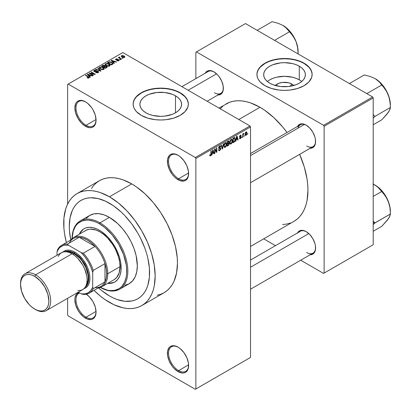 <?xml version="1.0" encoding="UTF-8"?>
<svg xmlns="http://www.w3.org/2000/svg" width="411" height="411" viewBox="0 0 411 411"><rect width="100%" height="100%" fill="white"/><g stroke="black" fill="none" stroke-linecap="round" stroke-linejoin="round"><path stroke-width="0.62" d="M178.307 155.415A14.195 8.194 -120 0 0 168.546 161.523A14.195 8.194 -120 0 0 178.585 178.749L178.025 179.715A14.986 8.652 60 0 1 167.431 161.364A14.986 8.652 60 0 1 178.025 155.245L173.971 153.837L172.137 153.909L170.534 154.505L169.214 155.599L167.631 159.093L167.631 163.871L169.214 169.193L172.137 174.254L173.971 176.442L175.959 178.287L180.09 180.676L183.912 181.051L185.515 180.46L186.835 179.366L187.812 177.814L188.418 175.867L188.418 171.094L186.835 165.772L183.912 160.706L180.09 156.673L178.025 155.245A14.986 8.652 60 0 1 188.618 173.596A14.986 8.652 60 0 1 178.025 179.715L178.585 178.749A14.195 8.194 60 0 1 169.311 166.239A14.195 8.194 60 0 1 171.485 154.865A14.195 8.194 60 0 1 178.307 155.415M178.307 347.295A14.195 8.194 -120 0 0 168.546 353.409A14.195 8.194 -120 0 0 178.585 370.635L178.025 371.601A14.986 8.652 60 0 1 167.431 353.249A14.986 8.652 60 0 1 178.025 347.131L173.971 345.718L172.137 345.795L170.534 346.386L169.214 347.48L167.631 350.979L167.631 355.751L169.214 361.074L172.137 366.139L173.971 368.328L178.025 371.601L182.078 373.008L183.912 372.936L185.515 372.34L186.835 371.246L187.812 369.695L188.418 367.753L188.418 362.975L186.835 357.652L183.912 352.592L180.09 348.559L178.025 347.131A14.986 8.652 60 0 1 188.618 365.482A14.986 8.652 60 0 1 178.025 371.601L178.585 370.635A14.195 8.194 60 0 1 169.311 358.125A14.195 8.194 60 0 1 171.485 346.75A14.195 8.194 60 0 1 178.307 347.295M79.708 292.94A14.195 8.194 -120 0 0 76.554 303.996A14.195 8.194 -120 0 0 86.017 317.189L85.457 318.155A14.986 8.652 60 0 1 75.434 304.104A14.986 8.652 60 0 1 78.958 292.509L76.651 294.04L75.069 297.533L74.864 299.804L75.67 304.952L77.967 310.248L79.57 312.694L83.392 316.727L87.528 319.111L91.345 319.491L92.953 318.895L94.268 317.806L95.249 316.254L96.056 312.036L95.249 306.889L92.953 301.597L89.511 296.958L86.3 294.209A14.986 8.652 60 0 1 96.056 312.036A14.986 8.652 60 0 1 85.457 318.155L86.017 317.189A14.195 8.194 60 0 1 76.744 304.679A14.195 8.194 60 0 1 78.917 293.305A14.195 8.194 60 0 1 79.708 292.94M85.74 101.969A14.195 8.194 -120 0 0 75.978 108.083A14.195 8.194 -120 0 0 86.017 125.309L85.457 126.275A14.986 8.652 60 0 1 74.864 107.923A14.986 8.652 60 0 1 85.457 101.805L81.404 100.392L79.57 100.469L77.967 101.06L76.651 102.154L75.67 103.706L74.864 107.923L75.67 113.066L77.967 118.363L81.404 123.002L85.457 126.275L89.511 127.682L91.345 127.61L92.953 127.014L94.268 125.92L95.249 124.374L96.056 120.156L95.249 115.008L92.953 109.711L91.345 107.266L87.528 103.233L85.457 101.805A14.986 8.652 60 0 1 96.056 120.156A14.986 8.652 60 0 1 85.457 126.275L86.017 125.309A14.195 8.194 60 0 1 76.744 112.799A14.195 8.194 60 0 1 78.917 101.425A14.195 8.194 60 0 1 85.74 101.969M291.938 84.07L290.135 86.289L291.938 84.07L293.762 85.493A10.47 6.047 180 0 0 291.938 84.07A10.47 6.047 180 0 0 275.303 85.493L278.715 83.32L282.491 82.416L288.543 82.76L291.938 84.07M301.71 81.522A20.853 12.037 0 0 0 299.275 79.837L299.275 66.186A20.853 12.037 180 0 1 305.383 74.694A20.853 12.037 180 0 1 292.514 85.817A20.853 12.037 180 0 1 269.791 83.207L267.196 81.383L265.27 79.302L264.083 77.047L263.682 74.694L264.083 72.346L265.27 70.091L267.196 68.01L269.791 66.186L272.95 64.686L280.466 62.888L284.535 62.657L292.514 63.577L296.115 64.686L299.275 66.186L301.869 68.01L303.796 70.091L304.983 72.346L305.383 74.694L304.983 77.047L303.796 79.302L301.869 81.383L299.275 83.207L296.115 84.707L288.599 86.505L280.466 86.505L272.95 84.707L269.791 83.207A20.853 12.037 180 0 1 263.682 74.694A20.853 12.037 180 0 1 276.552 63.577A20.853 12.037 180 0 1 299.275 66.186L299.275 79.837A20.853 12.037 0 0 0 267.356 81.522M312.134 74.566A27.604 15.937 0 0 0 304.053 63.428L304.053 63.171A27.604 15.937 180 0 1 312.134 74.437A27.604 15.937 180 0 1 295.098 89.161A27.604 15.937 180 0 1 265.018 85.709L271.522 88.493L279.146 90.071L284.535 90.374L289.919 90.071L297.543 88.493L304.053 85.709L308.877 81.953L311.605 77.545L312.134 74.437L311.605 71.329L308.877 66.926L305.871 64.332L299.866 61.188L295.098 59.718L287.238 58.578L281.828 58.578L276.521 59.189L271.522 60.386L265.018 63.171L261.586 65.585L259.033 68.339L257.461 71.329L256.932 74.437L257.461 77.545L258.118 79.066L260.189 81.953L265.018 85.709A27.604 15.937 180 0 1 256.932 74.437A27.604 15.937 180 0 1 273.973 59.718A27.604 15.937 180 0 1 304.053 63.171L304.053 63.428A27.604 15.937 0 0 0 274.075 59.949A27.604 15.937 0 0 0 256.932 74.566M145.997 112.83A20.853 12.037 180 0 1 139.889 104.317A20.853 12.037 180 0 1 152.758 93.194A20.853 12.037 180 0 1 175.482 95.804L175.482 112.83L172.322 114.325L164.806 116.123L160.737 116.354L152.758 115.434L149.157 114.325L145.997 112.83L143.403 111.001L141.476 108.92L140.29 106.665L139.889 104.317L140.29 101.964L141.476 99.709L143.403 97.628L145.997 95.804L149.157 94.304L156.673 92.506L164.806 92.506L172.322 94.304L175.482 95.804L178.076 97.628L180.003 99.709L181.189 101.964L181.59 104.317L181.189 106.665L180.003 108.92L178.076 111.001L175.482 112.83L175.482 95.804A20.853 12.037 180 0 1 181.59 104.317A20.853 12.037 180 0 1 168.721 115.434A20.853 12.037 180 0 1 145.997 112.83M188.341 104.189A27.604 15.937 0 0 0 180.254 93.045L180.254 92.788A27.604 15.937 180 0 1 188.341 104.055A27.604 15.937 180 0 1 171.3 118.779A27.604 15.937 180 0 1 141.22 115.327L147.729 118.111L155.353 119.688L160.737 119.991L166.121 119.688L173.75 118.111L180.254 115.327L185.084 111.571L187.812 107.168L188.341 104.055L187.812 100.947L186.24 97.957L183.686 95.203L180.254 92.788L173.75 90.004L166.121 88.427L160.737 88.124L155.353 88.427L147.729 90.004L141.22 92.788L137.788 95.203L135.24 97.957L133.667 100.947L133.138 104.055L133.667 107.168L134.325 108.684L136.395 111.571L141.22 115.327A27.604 15.937 180 0 1 133.138 104.055A27.604 15.937 180 0 1 150.174 89.336A27.604 15.937 180 0 1 180.254 92.788L180.254 93.045A27.604 15.937 0 0 0 150.277 89.567A27.604 15.937 0 0 0 133.138 104.189M250.52 153.555L300.364 124.78A12.618 7.285 60 0 1 306.395 125.247A12.618 7.285 -120 0 0 298.032 128.14M297.538 126.408A13.409 7.742 60 0 1 306.113 125.083L302.486 123.819L300.847 123.886L299.408 124.415L297.353 126.783M205.305 73.158A13.409 7.742 60 0 1 213.879 71.833L210.252 70.569L208.613 70.635L205.998 72.146L205.125 73.533M297.538 232.909A13.409 7.742 60 0 1 306.113 231.583L302.486 230.319L300.847 230.386L299.408 230.92L297.353 233.284M96.04 119.519L86.017 125.309L96.04 119.519M96.04 311.404L86.017 317.189L96.04 311.404M188.608 364.845L178.585 370.635L188.608 364.845M188.608 172.964L178.585 178.749L188.608 172.964M157.146 295.268L160.752 294.266L164.076 292.704A64.666 37.334 -120 0 0 173.987 240.887A64.666 37.334 -120 0 0 131.741 183.902L109.439 196.777A64.666 37.334 60 0 1 151.68 253.762A64.666 37.334 60 0 1 141.769 305.584A64.666 37.334 60 0 1 109.439 302.378A64.666 37.334 60 0 1 93.996 290.366L100.515 296.213L104.954 299.537L113.919 304.71L122.709 307.767L126.937 308.461L130.991 308.589L134.839 308.147L138.445 307.14L141.769 305.584L144.785 303.482L147.457 300.862L149.763 297.749L151.68 294.173L153.195 290.171L154.284 285.773L155.163 275.976L154.284 265.172L151.68 253.762L147.457 242.197L141.769 230.91L134.839 220.342L126.937 210.9L118.358 202.942L109.439 196.777L131.741 183.902L122.822 179.766L118.471 178.513L114.243 177.819L110.189 177.691L106.336 178.133L102.735 179.139L99.411 180.696L96.395 182.797L93.723 185.418L91.417 188.531M226.086 103.921A67.82 39.158 -120 0 1 259.999 107.276L264.699 110.256L273.916 117.7L282.604 126.871L287.006 132.491A67.82 39.158 -120 0 0 259.999 107.276L238.806 119.514L259.999 107.276L250.643 102.94L246.076 101.625L241.647 100.895L237.388 100.767L233.356 101.229L229.574 102.282L218.945 108.042M293.906 221.39A67.82 39.158 -120 0 0 299.624 154.346L304.304 167.041L307.032 179.006L307.721 184.78L307.952 190.339L307.032 200.614L305.887 205.223L304.304 209.425L302.291 213.175L299.871 216.438L297.071 219.186L293.906 221.39L250.52 246.441M250.52 260.055L300.364 231.28A12.618 7.285 60 0 1 306.395 231.753M181.914 86.664L208.13 71.529A12.618 7.285 60 0 1 214.162 72.002M109.439 295.941A56.78 32.782 60 0 1 98.532 287.9L101.604 290.526L98.532 287.9A56.78 32.782 60 0 0 109.439 295.941L101.604 290.526L109.439 295.941L113.374 297.99L109.439 295.941A56.78 32.782 60 0 0 137.829 298.751L134.906 300.122L131.741 301.006L124.8 301.284L117.269 299.573L113.374 297.99L117.269 299.573L124.8 301.284L131.741 301.006L134.906 300.122L137.829 298.751A56.78 32.782 60 0 1 109.439 295.941M70.795 239.86A56.78 32.782 60 0 1 81.049 200.404A56.78 32.782 60 0 1 109.439 203.219A56.78 32.782 60 0 1 146.532 253.253A56.78 32.782 60 0 1 137.829 298.751L140.475 296.906L137.829 298.751A56.78 32.782 60 0 0 146.532 253.253A56.78 32.782 60 0 0 109.439 203.219L113.374 205.711L121.091 211.942L124.8 215.616L131.741 223.908L137.829 233.186L140.475 238.087L144.847 248.167L146.532 253.253L147.857 258.303L149.393 268.106L149.393 277.194L147.857 285.219L146.532 288.738L144.847 291.877L142.817 294.61L140.475 296.906L142.817 294.61L144.847 291.877L146.532 288.738L147.857 285.219L149.393 277.194L149.393 268.106L147.857 258.303L146.532 253.253L144.847 248.167L140.475 238.087L137.829 233.186L131.741 223.908L124.8 215.616L121.091 211.942L113.374 205.711L105.504 201.169L109.439 203.219A56.78 32.782 60 0 0 81.049 200.404L83.967 199.037L87.132 198.153L90.512 197.763L97.782 198.487L105.504 201.169L97.782 198.487L90.512 197.763L87.132 198.153L83.967 199.037L81.044 200.404L78.398 202.248L81.049 200.404A56.78 32.782 60 0 0 70.795 239.86L69.48 231.054L69.289 226.399L70.06 217.799L72.341 210.422L74.026 207.283L76.056 204.55L78.398 202.248L76.056 204.55L74.026 207.283L72.341 210.422L70.06 217.799L69.289 226.399L69.48 231.054L70.795 239.86M250.52 357.431L250.52 126.917L195.867 158.466L195.867 388.981L250.52 357.431L195.312 389.304L68.169 315.9L67.615 314.934L67.615 298.309L67.615 314.934L68.169 315.9L195.312 389.304L250.52 357.431L250.52 126.917L249.96 125.951L195.312 157.5L68.169 84.096L122.822 52.546L249.96 125.951L250.52 126.917L195.867 158.466L195.867 388.981L250.52 357.431M244.535 135.522L244.18 136.37L244.535 135.522M243.117 135.286L243.117 136.986L242.762 137.187L242.762 133.909L243.117 133.703L243.117 134.227L243.451 133.467L243.877 133.385L243.117 135.286L243.877 133.385L243.117 134.227L243.117 133.703L242.762 133.909L242.762 137.187L243.117 136.986L242.762 136.781L243.117 136.986L243.117 135.286L242.762 135.08L243.117 135.286M242.105 136.925L241.75 137.772L242.105 136.925M241.19 137.094L240.682 138.379L239.711 138.702L239.464 138.096L239.824 137.834L240.25 138.219L240.825 137.495L240.728 137.13L239.582 137.002L240.003 135.502L241.005 135.265L241.139 135.728L240.784 135.99L240.332 135.722L239.87 136.39L240.985 136.519L241.19 137.094L240.985 136.519L239.87 136.39L240.332 135.722L240.784 135.99L241.139 135.728L240.908 135.178L240.317 135.265L239.515 136.657L240.836 137.382L240.358 138.168L239.824 137.834L239.464 138.096L239.757 138.733L240.332 138.651L239.474 138.153L240.332 138.651L241.19 137.094L240.276 136.57L241.19 137.094M236.243 139.606L235.935 141.132L235.565 141.343L236.644 136.216L237.013 136L238.149 139.853L237.779 140.069L237.471 138.897L236.243 139.606L237.471 138.897L237.779 140.069L238.149 139.853L237.013 136L236.644 136.216L235.565 141.343L235.935 141.132L235.642 140.963L235.935 141.132L236.243 139.606L235.96 139.447L236.243 139.606M230.083 143.86L231.1 143.978L229.8 143.228L231.1 143.978L230.273 144.035L229.811 143.275L230.098 140.593L231.018 139.406L232.015 139.344L232.456 140.5L232.21 142.468L231.1 143.978L232.117 142.704L232.472 140.881L231.917 139.283L231.105 139.355L229.734 142.514L230.299 144.055M224.252 147.225L225.274 147.344L223.969 146.593L225.274 147.344L224.442 147.4L223.985 146.64L224.267 143.958L225.187 142.771L226.184 142.715L226.636 144.055L226.338 145.951L225.274 147.344L226.286 146.069L226.641 144.246L226.086 142.648L225.274 142.72L223.903 145.884L224.468 147.421M210.494 155.353L210.062 154.659L209.708 154.926L209.918 155.887L210.478 155.887L209.749 155.466L210.478 155.887L209.918 155.887L209.708 154.926L210.062 154.659L210.309 155.399L210.822 154.957L210.925 151.063L211.28 150.858L211.156 154.973L210.478 155.887L211.28 153.914L211.28 150.858L210.925 151.063L210.874 154.788L210.494 155.353L209.713 155.07M212.312 153.421L212.009 154.942L211.634 155.158L212.713 150.03L213.088 149.815L214.218 153.668L213.848 153.884L213.54 152.712L212.312 153.421L213.54 152.712L213.848 153.884L214.218 153.668L213.088 149.815L212.713 150.03L211.634 155.158L212.009 154.942L211.716 154.777L212.009 154.942L212.312 153.421L212.035 153.262L212.312 153.421M214.984 149.619L214.984 153.226L214.624 153.431L214.624 148.926L215.004 148.705L216.505 151.454L216.505 147.842L216.859 147.636L216.859 152.147L216.474 152.363L214.984 149.619L216.474 152.363L216.859 152.147L216.859 147.636L216.505 147.842L216.505 151.454L215.004 148.705L214.624 148.926L214.624 153.431L214.984 153.226L214.624 153.02L214.984 153.226L214.984 149.619L214.624 149.414L214.984 149.619M219.654 146.491L220.353 146.963L220.712 146.701L219.546 146.028L220.712 146.701L220.383 145.869L219.644 145.972L218.631 147.79L218.914 148.484L219.572 148.484L218.637 147.945L220.455 148.828L219.736 150.015L219.14 150.082L218.883 149.45L218.529 149.717L218.904 150.667L219.705 150.56L220.81 148.612L219.685 147.965L220.81 148.612L220.738 149.162L219.582 150.626L219.006 150.714L218.601 150.241L218.883 149.45L219.114 150.066L219.561 150.097L220.43 149.08L220.291 148.422L219.037 148.53L218.693 148.196L218.775 147.015L219.536 146.033L220.435 145.905L220.712 146.701L220.353 146.963L220.116 146.403L219.525 146.573L219.042 147.924L220.507 147.898L220.81 148.612L220.27 147.852L219.099 147.996L219.654 146.491L220.142 146.414L219.515 146.054M223.666 143.706L222.551 148.859L222.207 149.054L221.154 145.155L221.519 144.944L222.356 148.443L223.296 143.922L223.666 143.706L223.296 143.922L222.356 148.443L221.519 144.944L221.154 145.155L222.207 149.054L222.551 148.859L222.079 148.582L222.551 148.859L223.666 143.706M229.328 143.619L228.799 145.14L227.149 146.203L227.149 141.697L228.963 140.947L229.22 141.769L228.845 142.797L229.328 143.619L228.845 142.797L229.225 141.631L228.937 140.932L227.149 141.697L227.149 146.203L228.249 145.566L227.792 145.304L228.249 145.566L229.328 143.619L228.192 142.966L229.328 143.619M235.359 139.185L234.804 141.492L232.975 142.838L232.975 138.332L234.768 137.531L235.359 139.031L234.532 137.515L232.975 138.332L232.975 142.838L234.018 142.237L233.561 141.975L234.018 142.237L235.359 139.185L234.989 138.969L235.359 139.185M247.021 133.056L246.508 134.921L245.465 135.435L245.043 134.089L245.562 132.393L246.677 131.936L247.021 133.056L246.636 131.91L246.03 131.962L245.043 134.233L245.434 135.419L246.03 135.358L245.09 134.813L246.03 135.358L247.021 133.056L246.631 132.83L247.021 133.056M247.879 133.59L247.525 134.438L247.879 133.59M67.615 84.419L67.615 204.087L67.615 84.419L68.169 84.096L195.312 157.5L195.867 158.466L195.312 157.5L249.96 125.951L122.822 52.546L67.615 84.419M122.971 58.254L122.062 58.136L122.971 58.254M120.536 59.657L119.627 59.544L120.536 59.657M114.371 63.217L113.513 62.369L114.741 61.66L116.215 62.153L116.585 61.943L111.551 60.34L111.176 60.556L114.001 63.433L114.371 63.217L113.513 62.369L114.741 61.66L116.215 62.153L116.585 61.943L111.551 60.34L111.176 60.556L114.001 63.433L114.371 63.217M107.959 66.274L109.855 65.842L110.045 65.231L109.614 64.558L107.363 63.51L105.298 63.952L105.149 64.635L105.642 65.272L107.959 66.274L109.588 66.037L110.009 65.108L108.961 64.095L105.586 63.726L105.113 64.393L106.269 65.703L107.959 66.274M102.128 69.639L104.024 69.207L104.214 68.596L103.783 67.923L101.532 66.875L99.467 67.317L99.323 68L99.811 68.637L102.128 69.639L103.757 69.402L104.178 68.473L103.13 67.461L99.755 67.091L99.282 67.758L100.438 69.069L102.128 69.639M97.818 71.535L97.767 72.804L97.767 72.336L96.004 72.3L96.004 72.685L96.004 72.3L95.696 72.536L98.193 72.619L98.655 72.151L98.373 71.463L97.094 71.057L94.664 71.406L94.273 71.031L94.592 70.6L96.359 70.399L95.254 70.081L94.124 70.343L93.687 70.949L94.181 71.545L95.157 71.812L97.736 71.493L98.111 71.94L97.767 72.336L95.696 72.536L97.618 72.845L98.681 72.002L98.167 71.324L94.551 71.344L94.592 70.6L96.359 70.399L94.124 70.343L93.682 70.908L94.181 71.545L97.818 71.535L98.111 72.66M90.446 77.032L89.583 76.184L90.81 75.475L92.285 75.968L92.655 75.758L87.62 74.155L87.25 74.37L90.071 77.247L90.446 77.032L89.583 76.184L90.81 75.475L92.285 75.968L92.655 75.758L87.62 74.155L87.25 74.37L90.071 77.247L90.446 77.032M88.134 78.111L89.151 77.807L89.048 77.14L85.812 75.198L85.457 75.403L88.648 77.33L88.375 77.736L86.978 77.689L88.134 78.111L89.279 77.535L85.812 75.198L85.457 75.403L88.612 77.283L88.524 77.674L86.978 77.689L88.134 78.111M93.415 75.316L90.292 73.512L94.91 74.453L95.295 74.232L91.391 71.982L91.037 72.187L94.165 73.99L89.536 73.05L89.161 73.266L93.061 75.521L93.415 75.316L90.292 73.512L94.91 74.453L95.295 74.232L91.391 71.982L91.037 72.187L94.165 73.99L89.536 73.05L89.161 73.266L93.061 75.521L93.415 75.316M100.988 70.944L98.198 68.046L97.828 68.262L100.335 70.795L96.056 69.289L95.686 69.5L100.644 71.144L100.988 70.944L98.198 68.046L97.828 68.262L100.335 70.795L96.056 69.289L95.686 69.5L100.644 71.144L100.988 70.944M105.175 66.099L104.738 65.406L104.738 66.674L104.738 65.406L102.781 65.4L102.781 65.93L102.781 65.4L101.681 66.037L105.586 68.293L107.137 67.286L106.619 66.371L105.175 66.099L104.851 65.477L103.757 65.138L101.681 66.037L105.586 68.293L107.199 67.075L106.619 66.371L105.19 65.986M112.455 64.327L112.953 63.864L112.881 63.32L110.893 61.979L109.228 61.794L107.512 62.672L111.412 64.928L112.999 63.679L111.823 62.41L109.136 61.814L107.512 62.672L111.412 64.928L112.455 64.327M118.82 60.71L119.195 60.191L118.589 59.595L116.097 59.662L116.282 59.246L117.376 58.963L116.231 58.865L115.522 59.354L116.267 60.104L118.476 59.929L118.44 60.463L117.043 60.684L118.276 60.9L119.195 60.232L118.758 59.682L116.169 59.713L116.282 59.246L117.495 59.014L115.866 59.02L115.501 59.472L115.871 59.949L118.127 59.836L118.476 59.929L118.44 60.463L117.043 60.684L118.82 60.71M121.553 59.071L119.565 57.848L119.878 57.345L119.575 57.052L119.015 57.216L119.164 57.694L118.358 57.638L121.199 59.276L121.553 59.071L119.565 57.848L119.575 57.052L119.087 57.16L119.164 57.694L118.358 57.638L121.199 59.276L121.553 59.071M124.518 57.417L124.8 56.656L123.48 55.726L122.175 55.536L121.25 56.071L121.939 57.067L123.737 57.622L124.872 56.924L124.009 55.983L121.579 55.721L121.224 56.215L122.062 57.139L124.518 57.417M195.867 52.223L195.867 78.609L195.867 52.223L245.501 23.571L372.638 96.975L323.57 125.309L196.427 51.904L323.57 125.309L324.125 126.275L324.125 273.084L373.198 244.751L373.198 97.941L324.125 126.275L324.125 273.084L323.57 273.402L300.718 260.214L323.57 273.402L373.198 244.751L323.57 273.402L373.198 244.751L373.198 97.941L372.638 96.975L373.198 97.941L324.125 126.275L323.57 125.309L372.638 96.975L245.501 23.571L195.867 52.223M275.483 245.644L263.687 238.832L275.483 245.644M309.74 254.738L312.817 254.137L314.872 251.773L315.412 250.032L315.412 245.763L314.872 243.394L312.817 238.657L309.74 234.511L306.113 231.583A13.409 7.742 60 0 1 315.591 248.003A13.409 7.742 60 0 1 310.156 254.763M217.511 94.987L219.15 94.92L221.765 93.41L223.178 90.281L223.178 86.012L221.765 81.244L219.15 76.718L217.511 74.761L213.879 71.833A13.409 7.742 60 0 1 223.363 88.252A13.409 7.742 60 0 1 217.922 95.013M309.74 148.237L312.817 147.636L314.872 145.273L315.412 143.531L315.412 139.262L314.872 136.894L312.817 132.157L309.74 128.011L306.113 125.083A13.409 7.742 60 0 1 315.591 141.502A13.409 7.742 60 0 1 310.156 148.263M282.604 224.54L286.642 224.077L290.423 223.024M222.926 106.12L220.121 108.869M315.591 141.173A12.618 7.285 60 0 1 312.982 146.635A12.618 7.285 60 0 1 306.673 146.008A12.618 7.285 -120 0 0 315.591 141.173M214.439 92.758A12.618 7.285 -120 0 0 223.358 87.923A12.618 7.285 60 0 1 220.748 93.384M306.673 252.508A12.618 7.285 -120 0 0 315.591 247.674A12.618 7.285 60 0 1 312.982 253.135M141.769 305.584L164.076 292.704L167.087 290.603L169.764 287.988L172.07 284.874L173.987 281.299L176.591 272.894L177.47 263.102L177.249 257.8L175.497 246.636L172.07 235.092L167.087 223.61L160.752 212.636L153.298 202.582L145.016 193.838L136.226 186.743L131.741 183.902A64.666 37.334 -120 0 0 99.411 180.696L77.104 193.576A64.666 37.334 60 0 1 109.439 196.777L100.515 192.641L96.164 191.387L91.936 190.694L87.882 190.57L84.034 191.012L80.428 192.014L77.104 193.576L74.088 195.677L71.416 198.292L69.11 201.405L67.193 204.981L65.678 208.988L63.931 218.133L63.931 228.48L64.589 233.987L66.397 242.557A64.666 37.334 60 0 1 77.104 193.576M188.618 173.267A14.195 8.194 60 0 1 185.68 179.453A14.195 8.194 60 0 1 178.585 178.749A14.195 8.194 -120 0 0 188.618 173.267M188.618 365.153A14.195 8.194 60 0 1 185.68 371.333A14.195 8.194 60 0 1 178.585 370.635A14.195 8.194 -120 0 0 188.618 365.153M96.051 311.708A14.195 8.194 60 0 1 93.112 317.893A14.195 8.194 60 0 1 86.017 317.189A14.195 8.194 -120 0 0 96.051 311.708M96.051 119.827A14.195 8.194 60 0 1 93.112 126.007A14.195 8.194 60 0 1 86.017 125.309A14.195 8.194 -120 0 0 96.051 119.827M188.207 102.755L187.154 99.688L185.084 96.801L180.254 93.045L176.072 91.067L171.3 89.593L166.121 88.684L160.737 88.38L155.353 88.684L150.174 89.593L145.407 91.067L141.22 93.045L136.395 96.801L134.325 99.688L133.272 102.755M312 73.132L310.947 70.07L308.877 67.183L304.053 63.428L299.866 61.445L295.098 59.975L289.919 59.066L284.535 58.763L279.146 59.066L273.973 59.975L269.2 61.445L265.018 63.428L260.189 67.183L258.118 70.07L257.065 73.132M299.275 79.837L296.115 78.337L292.514 77.227L284.535 76.307L276.552 77.227L272.95 78.337L269.791 79.837M87.281 77.849L87.281 77.453L87.281 77.849M88.524 78.1L88.524 77.674L88.524 78.1M88.612 77.283L88.524 77.674M85.812 75.609L85.812 75.198L85.812 75.609M88.463 77.155L88.463 76.729L88.463 77.155M87.62 74.751L87.62 74.155L87.62 74.751M89.583 76.754L89.583 76.184L89.583 76.754M89.249 75.85L88.442 75.002L88.442 75.588L88.442 75.002L87.867 74.483L87.867 75.002L87.867 74.483L90.235 75.28L90.235 75.809L90.235 75.28L89.249 75.85L89.249 76.41L89.249 75.85L87.867 74.483L90.235 75.28L89.249 75.85M89.536 73.487L89.536 73.05L89.536 73.487M94.165 74.304L94.165 73.99L94.165 74.304M91.391 72.387L91.391 71.982L91.391 72.387M90.292 73.923L90.292 73.512L90.292 73.923M94.124 71.509L94.124 70.343L94.124 71.509M94.551 71.344L94.592 70.6M95.059 71.807L95.059 71.514L95.059 71.807M95.881 71.709L95.881 71.339L95.881 71.709M96.698 71.473L96.698 71.103L96.698 71.473M98.167 72.634L98.167 71.324L98.167 72.634M96.056 69.623L96.056 69.289L96.056 69.623M99.58 70.795L99.58 70.522L99.58 70.795M98.198 68.642L98.198 68.046L98.198 68.642M99.755 68.591L99.755 67.091L99.755 68.591M103.13 67.897L103.13 67.461L103.13 67.897M104.178 68.986L104.178 68.473L104.178 68.986M104.23 68.745L104.178 68.473M100.803 68.868L99.858 67.861L100.217 67.353L101.728 67.234L102.76 67.661L103.649 68.642L103.3 69.593L103.3 69.14L100.803 68.868L100.803 69.254L99.858 67.841L100.736 67.178L102.529 67.532L103.644 68.56L102.683 69.331L100.803 68.868M106.619 67.697L106.619 66.371L106.619 67.697M103.659 66.772L102.493 66.099L102.493 66.505L103.11 65.739L104.451 65.647L104.661 66.721L104.661 66.15L104.322 66.911L104.322 66.387L103.659 66.772L103.659 67.178L103.659 66.772L102.493 66.099L103.649 65.498L104.451 65.647L104.661 66.15L103.659 66.772M105.483 67.825L104.111 67.034L104.111 67.445L104.111 67.034L104.815 66.628L106.264 66.577L106.552 67.733L106.552 67.147L106.233 67.918L106.233 67.389L105.483 67.825L105.483 68.231L105.483 67.825L104.111 67.034L105.319 66.412L106.264 66.577L106.552 67.147L105.483 67.825M104.451 65.647L104.661 66.15M105.586 65.226L105.586 63.726L105.586 65.226M108.961 64.527L108.961 64.095L108.961 64.527M110.009 65.621L110.009 65.108L110.009 65.621M110.061 65.375L110.009 65.108M106.629 65.503L105.684 64.491L106.043 63.988L107.559 63.869L108.591 64.291L109.48 65.277L109.131 66.228L109.131 65.775L106.629 65.503L106.629 65.888L105.684 64.476L106.567 63.813L108.36 64.167L109.475 65.195L108.509 65.96L106.629 65.503M108.504 62.626L108.504 62.097L108.504 62.626M109.136 62.267L109.136 61.814L109.136 62.267M111.823 62.842L111.823 62.41L111.823 62.842M112.275 63.248L111.951 64.614L111.951 64.09L111.314 64.46L108.319 62.729L109.804 62.092L111.7 62.755L112.275 63.248L111.314 64.866L111.314 64.46L108.319 62.729L108.319 63.14L108.319 62.729L109.532 62.123L111.463 62.616L112.275 63.248L112.419 64.347M111.551 60.936L111.551 60.34L111.551 60.936M113.513 62.94L113.513 62.369L113.513 62.94M113.174 62.035L112.373 61.188L112.373 61.773L112.373 61.188L111.797 60.669L111.797 61.188L111.797 60.669L114.166 61.465L114.166 61.994L114.166 61.465L113.174 62.035L113.174 62.595L113.174 62.035L111.797 60.669L114.166 61.465L113.174 62.035M117.346 60.802L117.346 60.448L117.346 60.802M118.44 60.869L118.44 60.463L118.44 60.869M118.476 59.929L118.44 60.463M115.866 59.944L115.866 59.02L115.866 59.944M116.169 59.713L116.282 59.246M116.519 60.145L116.519 59.78L116.519 60.145M117.089 60.088L117.089 59.641L117.089 60.088M118.758 60.741L118.758 59.682L118.758 60.741M119.981 59.744L119.981 59.338L119.981 59.744M118.712 57.843L118.712 57.432L118.712 57.843M119.164 58.105L119.164 57.694L119.164 58.105M119.087 57.16L119.164 57.694M119.878 57.345L119.575 57.052L119.575 57.463L119.878 57.345M119.565 57.848L119.575 57.463M120.079 58.634L120.079 58.223L120.079 58.634M122.416 58.341L122.416 57.93L122.416 58.341M121.579 56.81L121.579 55.721L121.579 56.81M124.009 56.42L124.009 55.983L124.009 56.42M122.411 56.934L121.975 55.963L123.68 56.204L124.122 57.18L124.122 57.571L124.122 57.18L122.411 56.934L122.411 57.324L121.779 56.281L122.406 55.839L123.68 56.204L124.312 56.929L123.69 57.299L122.411 56.934M121.779 56.965L121.975 55.963M124.317 57.514L124.317 56.903L124.122 57.18M106.613 67.697L106.552 67.147M210.925 153.709L211.28 153.914L210.925 153.709M209.918 155.887L210.478 155.887M213.715 153.375L214.218 153.668L213.715 153.375M213.088 152.45L213.54 152.712L213.088 152.45M212.436 152.825L212.764 151.32L212.477 151.156L212.764 151.32L212.929 150.375L212.672 150.226L213.422 152.255L212.158 152.666L213.422 152.255L212.929 150.375L212.436 152.825M215.744 151.017L216.505 151.454L215.744 151.017M216.124 151.721L216.859 152.147L216.124 151.721M219.705 150.56L218.539 149.887L219.705 150.56M219.551 148.001L220.455 148.828M218.667 147.415L218.986 147.6L218.667 147.415M218.631 147.724L219.099 147.996M220.543 147.914L220.27 147.852M221.806 147.575L222.217 147.811L221.806 147.575M221.981 148.227L222.356 148.443L221.981 148.227M226.266 144.03L226.641 144.246L226.266 144.03M226.009 145.91L226.286 146.069L226.009 145.91M224.257 145.684L225.279 143.244L224.884 143.018L226.137 143.506L226.286 144.436L225.269 146.819L224.668 146.871L223.918 145.489L224.699 146.886L225.757 146.362L226.276 144.744L225.911 143.213L224.776 143.716L224.257 145.684M225.171 142.787L226.137 143.506M228.244 141.06L229.225 141.631L228.244 141.06M228.12 141.132L228.711 141.476L227.504 142.016L227.504 143.362L227.149 143.162L227.504 143.362L228.845 142.797L228.87 141.908L228.542 142.72L227.504 143.362L227.504 142.016L227.149 141.816L228.12 141.661L227.663 141.399L228.87 141.908L228.716 141.476L228.87 141.908M227.504 145.473L227.504 143.891L227.149 143.686L227.504 143.891L228.203 143.485L227.745 143.223L228.788 143.341L228.624 144.77L227.504 145.473L227.149 145.268L227.504 145.473L228.531 144.852L228.973 143.829L228.639 143.311L227.504 143.891L227.504 145.473M232.092 140.665L232.472 140.881L232.092 140.665M231.84 142.545L232.117 142.704L231.84 142.545M230.088 142.319L231.105 139.879L230.715 139.653L231.963 140.141L232.117 141.071L231.1 143.454L230.499 143.506L229.744 142.119L230.53 143.521L231.686 142.843L232.117 141.071L231.742 139.848L230.607 140.346L230.088 142.319M230.997 139.421L231.963 140.141M234.851 137.567L234.532 137.515M234.465 138.086L233.335 138.651L233.335 142.103L233.335 138.651L232.975 138.445L233.335 138.651L233.962 138.291L233.505 138.024L234.465 138.086L233.931 137.777L234.64 138.132L234.866 140.567L233.972 141.738L232.975 141.903L233.335 142.103L234.116 141.646L234.866 140.567L234.912 138.543L233.982 137.752M237.645 139.56L238.149 139.853L237.645 139.56M237.013 138.635L237.471 138.897L237.013 138.635M236.361 139.01L236.695 137.51L236.407 137.341L236.695 137.51L236.854 136.56L236.602 136.411L237.347 138.44L236.089 138.851L237.347 138.44L236.854 136.56L236.361 139.01M240.358 138.168L239.824 137.834M239.531 136.437L240.743 137.14L239.531 136.437M239.515 136.657L239.721 137.171L240.394 137.161L239.515 136.652M240.327 135.255L241.139 135.728L240.327 135.255M240.332 135.722L240.784 135.99M239.582 136.221L239.87 136.39L239.582 136.221M239.551 136.344L239.926 136.56M242.762 134.022L243.117 134.227L242.762 134.022M243.322 133.647L243.774 133.909L243.322 133.647M243.24 133.837L243.518 134.001L243.24 133.837M242.762 134.335L243.184 134.577L242.762 134.335M246.019 132.44L245.403 133.827L245.87 134.952L246.554 134.135L246.549 132.578L246.019 132.44L246.667 133.292L246.04 134.885L245.059 133.832L245.398 134.027L246.019 132.44L245.686 132.244L246.395 132.409M246.04 134.885L245.054 134.561M113.755 282.429L110.21 283.117L108.237 283.056A30.758 17.755 -120 0 0 115.054 281.843M99.4 230.263A30.758 17.755 60 0 1 119.493 257.363A30.758 17.755 60 0 1 114.777 282.008A30.758 17.755 60 0 1 107.682 283.374L111.484 283.23L114.777 282.008L117.479 279.768L119.493 276.582L120.212 274.676L121.045 270.33L120.731 262.788L119.493 257.363L117.479 251.861L114.777 246.497L111.484 241.468L107.723 236.977L101.532 231.614L97.268 229.153L93.086 227.699L89.146 227.309L85.601 227.997L84.024 228.737A30.758 17.755 60 0 1 99.4 230.263M119.673 289.2A39.43 22.764 60 0 1 100.31 287.448A39.43 22.764 -120 0 0 127.836 270.947A39.43 22.764 -120 0 0 99.955 222.854A39.43 22.764 60 0 1 125.715 257.605A39.43 22.764 60 0 1 119.673 289.2L129.152 283.729A39.43 22.764 -120 0 0 135.198 252.128A39.43 22.764 -120 0 0 109.439 217.383L99.955 222.854L99.4 223.82A38.644 22.312 60 0 1 126.722 270.613A38.644 22.312 60 0 1 100.325 287.443L107.333 290.145L109.855 290.562L114.582 290.372L118.722 288.841L120.521 287.582L122.118 286.02L124.641 282.023L126.198 277.004L126.593 274.168L126.593 267.982L126.198 264.689L123.495 254.414L118.722 244.216L112.28 234.984L104.728 227.509L99.4 223.82L96.719 222.428L94.068 221.349L88.94 220.188L86.521 220.111L82.066 220.974L78.275 223.163L76.682 224.73L75.3 226.589L73.25 231.121L72.089 238.539A38.644 22.312 60 0 1 99.4 223.82L99.955 222.854A39.43 22.764 -120 0 0 72.079 238.55A39.43 22.764 60 0 1 80.243 220.902A39.43 22.764 60 0 1 99.955 222.854L109.439 217.383A39.43 22.764 -120 0 0 89.721 215.431L93.944 213.864L98.768 213.674L103.998 214.861L109.439 217.383L117.531 223.445L122.581 228.773L127.122 234.902L130.991 241.596L134.027 248.598L136.118 255.637L137.32 265.676L136.781 271.645L135.198 276.773L132.619 280.852L129.152 283.729L124.929 285.291M84.44 231.388L85.76 230.463A28.39 16.389 60 0 1 99.955 231.871A28.39 16.389 60 0 1 118.502 256.89A28.39 16.389 60 0 1 114.15 279.639L101.882 286.719A28.39 16.389 60 0 1 98.167 287.957A28.39 16.389 -120 0 0 107.764 273.726L106.649 273.726A27.604 15.937 60 0 1 104.975 281.889A27.604 15.937 60 0 1 95.039 287.628M86.253 218.308L89.721 215.431L80.243 220.902M79.292 234.203L81.316 230.982L84.024 228.737A30.758 17.755 60 0 0 79.292 234.203M83.145 229.415L80.777 232.143L79.847 233.88A30.758 17.755 -120 0 1 84.301 228.583M73.492 237.548A28.39 16.389 60 0 1 95.373 245.156A28.39 16.389 60 0 1 107.764 273.726L120.033 266.641L107.764 273.726A28.39 16.389 -120 0 0 93.133 242.963A28.39 16.389 -120 0 0 70.564 240.147A28.39 16.389 60 0 1 73.492 237.548L85.76 230.463L88.802 229.338L90.492 229.143L96.04 230.057L99.955 231.871L103.875 234.578L107.641 238.072L112.691 244.483L115.476 249.307L118.502 256.89L119.647 261.899L120.033 266.641L119.169 272.873L116.647 277.569L114.15 279.639M387.229 113.621L389.279 110.867L390.45 107.451L389.89 100.916L388.323 94.941A21.336 12.32 -120 0 0 375.258 78.686L379.014 81.568L383.761 87.363L387.049 92.162L388.323 94.941A21.336 12.32 -120 0 1 390.347 104.815L389.196 97.489L385.929 89.947L381.033 83.346L375.258 78.686L370.275 76.523L364.321 74.946L349.401 83.556L364.321 74.946L370.275 76.523L375.258 78.686L379.014 81.568L381.742 85L366.823 93.616L381.742 85L383.761 87.363L387.049 92.162L388.323 94.941L389.89 100.916L390.45 107.451L374.837 116.467L374.734 116.195A24.49 14.138 60 0 1 374.734 116.616L373.198 118.183L374.837 116.467L390.45 107.451L389.895 109.598L388.323 112.362L381.742 119.842L373.198 124.774L381.742 119.842L387.07 114.017L389.196 110.821M374.734 116.195L373.198 114.546L374.734 116.195A24.49 14.138 -120 0 1 374.734 116.616L374.734 116.195M304.438 124.441L250.52 155.569L304.438 124.441M308.8 233.582L250.52 267.232L308.8 233.582M188.13 90.25L216.571 73.831L188.13 90.25M69.289 243.024A27.604 15.937 60 0 1 79.225 237.286A27.604 15.937 60 0 1 95.039 246.415L91.17 242.742L87.132 239.921L83.089 238.077L79.225 237.286L95.039 246.415A27.604 15.937 60 0 1 104.975 263.631A27.604 15.937 60 0 1 106.649 273.726L106.228 268.815L104.975 263.631L104.975 281.889L106.228 278.144L106.649 273.726L107.764 273.726A28.39 16.389 60 0 1 101.882 286.719M89.223 293.12A27.604 15.937 60 0 1 83.325 294.389L81.27 293.844L83.325 294.389A27.604 15.937 -120 0 0 93.266 288.65A27.604 15.937 60 0 1 89.223 293.12L100.931 286.359A27.604 15.937 -120 0 0 104.975 281.889L93.266 288.65L92.706 287.238A26.813 15.479 60 0 1 81.27 293.844L78.311 292.134L81.27 293.844L85.015 293.891L88.267 292.76L90.877 290.505L92.706 287.238L92.706 272.442L93.266 270.392L104.975 263.631L104.975 281.889L93.266 288.65L92.706 287.238L92.706 272.442L90.877 267.063L88.267 261.797L85.015 256.911L81.27 252.631L68.457 245.233L67.517 244.047A27.604 15.937 -120 0 0 57.576 249.785L57.021 251.84L57.021 255.257L57.021 251.84A26.813 15.479 60 0 1 68.457 245.233L67.517 244.047L79.225 237.286L95.039 246.415L83.325 253.176L81.27 252.631L68.457 245.233L64.712 245.187L63.011 245.608L60.063 247.309L58.85 248.573L57.021 251.84L57.576 249.785A27.604 15.937 60 0 1 61.619 245.316A27.604 15.937 60 0 1 67.517 244.047L79.225 237.286A27.604 15.937 -120 0 0 73.333 238.555L61.619 245.316M104.975 263.631A27.604 15.937 -120 0 0 95.039 246.415L83.325 253.176A27.604 15.937 60 0 1 93.266 270.392L104.975 263.631M93.266 270.392A27.604 15.937 -120 0 0 83.325 253.176L81.27 252.631A26.813 15.479 60 0 1 92.706 272.442L93.266 270.392M20.555 284.037A21.295 12.294 60 0 1 24.958 273.767A21.295 12.294 60 0 1 35.608 274.82L34.714 276.367A20.031 11.565 60 0 1 48.878 300.898A20.031 11.565 60 0 1 34.714 309.077L35.608 309.591A21.295 12.294 -120 0 0 50.661 300.898A21.295 12.294 -120 0 0 35.608 274.82A21.295 12.294 60 0 1 49.515 293.582A21.295 12.294 60 0 1 46.253 310.644A21.295 12.294 60 0 1 35.608 309.591L31.95 307.166L29.294 304.7L24.696 298.504L21.629 291.425L20.55 284.54L20.822 281.509L21.629 278.905L22.939 276.834L24.696 275.37L26.843 274.579L29.294 274.481L31.95 275.082L34.714 276.367L40.134 280.739L44.727 286.94L47.799 294.014L48.878 300.898L48.606 303.929L47.799 306.534L46.489 308.604L44.727 310.069L42.585 310.86L40.134 310.957L37.478 310.356L34.714 309.077A20.031 11.565 60 0 1 20.55 284.54A20.031 11.565 60 0 1 34.714 276.367L35.608 274.82L72.074 253.762L35.608 274.82A21.295 12.294 -120 0 0 20.55 283.513L20.55 284.54M74.864 252.154L74.304 253.119A20.504 11.837 60 0 1 87.492 270.52A20.504 11.837 60 0 1 85.262 287.15L87.702 284.001L88.524 281.34L88.802 278.232L88.524 274.805L87.702 271.188L86.361 267.52L82.359 260.589L77.134 255.077L74.304 253.119L74.864 252.154L77.802 254.183L83.228 259.911L87.384 267.109L88.771 270.916L89.629 274.671L89.922 278.232L89.629 281.458L88.771 284.222L87.384 286.426L85.509 287.977L84.024 288.625A21.295 12.294 -120 0 0 89.12 272.185A21.295 12.294 -120 0 0 74.864 252.154A21.295 12.294 -120 0 0 62.914 252.061L64.219 251.1L66.5 250.253L69.099 250.15L71.925 250.792L74.864 252.154M74.304 253.762L73.153 254.43L74.304 253.762A19.718 11.385 -120 0 0 67.281 251.902L71.586 252.503L74.304 253.762A19.718 11.385 -120 0 1 86.392 268.82A19.718 11.385 -120 0 1 86.346 284.926L87.98 280.898L88.247 277.908L87.98 274.615L85.899 267.612L82.051 260.949L79.642 258.067L74.304 253.762M46.253 310.644L82.719 289.591A21.295 12.294 -120 0 0 85.986 272.529A21.295 12.294 -120 0 0 72.074 253.762A21.295 12.294 -120 0 0 61.429 252.708L63.71 251.866L66.315 251.763L69.14 252.4L72.074 253.762L75.013 255.796L77.838 258.416L82.724 265.003L84.594 268.717L86.844 276.284L87.132 279.84L86.844 283.066L85.986 285.835L84.594 288.034L82.724 289.591L80.438 290.433L77.838 290.536M58.167 256.464L59.559 254.265L61.429 252.708L24.958 273.767M64.81 251.727L68.755 251.193L71.478 251.809L74.304 253.119A20.504 11.837 60 0 0 64.815 251.727M390.347 213.895L390.219 208.968L389.196 203.99L385.929 196.448L382.805 191.875L379.163 188.033L375.258 185.186L372.89 184.005L377.319 186.563L381.742 191.505L373.198 196.437L381.742 191.505L385.508 196.15L388.323 201.441L389.89 207.416L390.45 213.951L374.734 223.116A24.49 14.138 -120 0 0 374.734 222.906L373.198 222.906L374.734 222.906A24.49 14.138 60 0 1 374.734 223.116L373.198 224.683L374.837 222.968L373.198 221.046L374.734 222.7A24.49 14.138 60 0 1 374.734 222.906A24.49 14.138 -120 0 0 374.734 222.7L374.837 222.968L390.45 213.951L389.895 216.099L388.323 218.863L381.742 226.343L373.198 231.275L381.742 226.343L387.07 220.517L389.196 217.321M390.347 211.316A21.336 12.32 -120 0 0 388.323 201.441A21.336 12.32 -120 0 0 375.258 185.186L375.135 185.114M387.229 220.121L389.279 217.368L390.45 213.951L389.89 207.416L388.323 201.441L387.049 198.662L383.761 193.869L379.014 188.074L375.258 185.186A21.336 12.32 -120 0 0 375.186 185.145M282.953 25.395A21.336 12.32 -120 0 1 283.03 25.436L278.042 23.273L272.087 21.696L257.168 30.306L272.087 21.696L278.042 23.273L283.03 25.436L285.085 26.813L289.508 31.755L274.589 40.365L289.508 31.755L293.274 36.394L296.095 41.691A21.336 12.32 -120 0 1 298.114 51.565L298.114 53.933L297.985 49.217L296.968 44.239L296.095 41.691L297.656 47.666L298.114 53.933L297.656 47.666L297.035 44.614L296.095 41.691L293.695 36.697L288.799 30.095L283.03 25.436L286.78 28.323L291.527 34.113L294.815 38.911L296.095 41.691A21.336 12.32 -120 0 0 283.03 25.436L282.902 25.364M314.687 145.648L250.52 182.695M222.454 92.398L207.149 101.234M314.687 252.149L250.52 289.195M88.684 77.443L88.684 78.064M94.268 70.985L94.268 71.591M99.858 67.861L99.858 68.678M103.649 68.642L103.649 69.464M104.733 65.971L104.733 66.674M105.684 64.491L105.684 65.313M109.48 65.277L109.48 66.094M118.666 60.186L118.666 60.787M116.03 59.533L116.03 60.027M119.457 57.643L119.457 58.27M219.135 150.077L218.529 149.727M224.668 146.871L223.944 146.45M228.783 143.336L228.167 142.982M230.499 143.506L229.775 143.085M239.988 138.219L239.603 137.993M240.646 135.671L240.142 135.383M239.947 136.575L239.546 136.344M246.389 132.404L245.845 132.09"/></g></svg>
